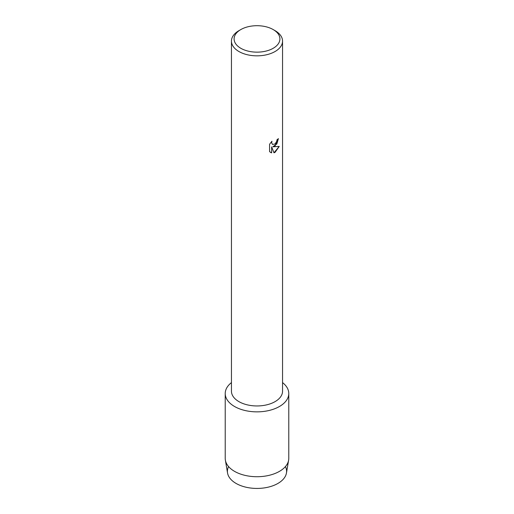 <?xml version="1.0" encoding="UTF-8"?>
<svg xmlns="http://www.w3.org/2000/svg" width="514" height="514" viewBox="0 0 514 514"><rect width="100%" height="100%" fill="white"/><g stroke="black" fill="none" stroke-linecap="round" stroke-linejoin="round"><path stroke-width="0.77" d="M285.418 466.584A29.594 17.084 180 0 1 277.926 483.43A29.594 17.084 180 0 1 241.94 486.058A29.594 17.084 180 0 1 228.582 466.584M273.197 29.574L275.067 30.654A25.552 14.752 180 0 1 282.552 41.088L282.552 391.205A25.552 14.752 180 0 1 275.067 401.633A25.552 14.752 180 0 1 247.221 404.833A25.552 14.752 180 0 1 231.448 391.205L231.448 41.088A25.552 14.752 180 0 1 238.933 30.654L240.803 29.574A22.905 13.223 180 0 1 273.197 29.574A22.905 13.223 180 0 1 273.197 48.277A22.905 13.223 180 0 1 240.803 48.277A22.905 13.223 180 0 1 240.803 29.574L238.933 30.654M279.468 406.484A31.778 18.343 180 0 1 236.267 407.416A31.778 18.343 180 0 1 231.448 382.609A31.778 18.343 180 0 0 225.222 393.512A31.778 18.343 180 0 0 244.837 410.461A31.778 18.343 180 0 0 279.468 406.484A31.778 18.343 180 0 0 282.552 382.609A31.778 18.343 180 0 1 288.778 393.512A31.778 18.343 180 0 1 279.468 406.484M275.067 145.95L272.876 146.786L279.243 146.419L275.067 152.343L273.988 152.799L271.636 146.863L271.636 152.87L269.58 151.662L269.58 144.254L271.945 141.228L271.623 142.699L272.504 144.453L275.067 143.965L276.744 141.311L276.988 139.776A25.552 14.752 0 0 0 278.421 138.632L275.067 145.95M282.552 41.088A25.552 14.752 180 0 1 275.067 51.516A25.552 14.752 180 0 1 247.221 54.715A25.552 14.752 180 0 1 231.448 41.088M272.857 146.779L276.847 143.946L278.402 138.645M272.504 144.453L271.61 142.686L271.906 141.266M270.537 152.42L271.617 152.857L271.636 146.863M273.988 152.786L279.218 146.426M288.778 393.512L288.778 458.379A31.778 18.343 180 0 1 288.624 460.159L286.452 473.009A29.594 17.084 180 0 1 277.926 483.43A29.594 17.084 180 0 1 247.022 487.433A29.594 17.084 180 0 1 227.548 473.009L225.376 460.159A31.778 18.343 180 0 1 225.222 458.379L225.222 393.512M288.624 460.159A31.778 18.343 180 0 1 279.468 471.351A31.778 18.343 180 0 1 246.283 475.649A31.778 18.343 180 0 1 225.376 460.159"/></g></svg>
